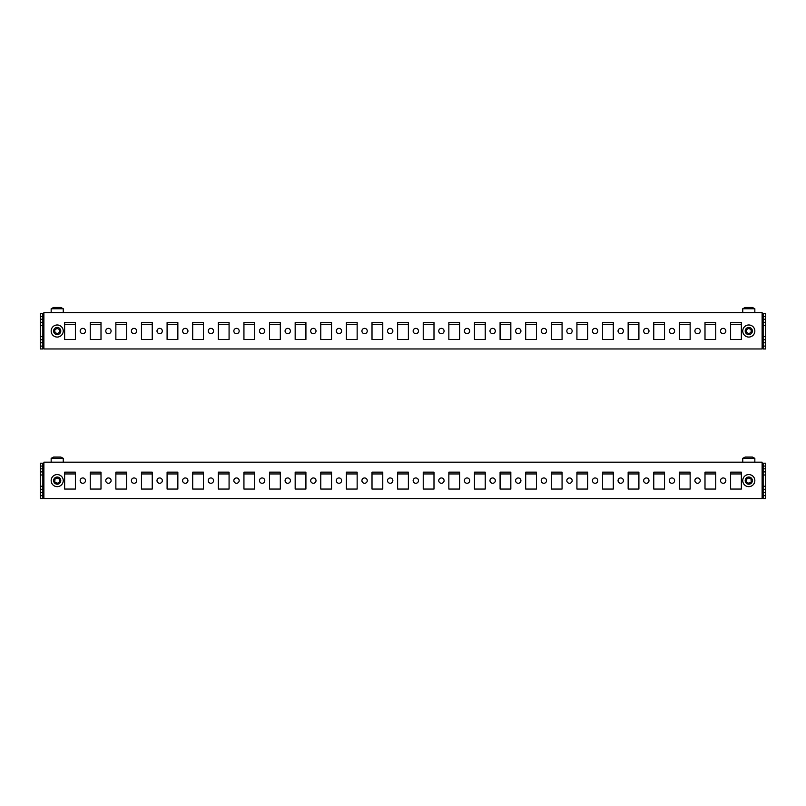 <?xml version="1.0" encoding="UTF-8"?>
<svg xmlns="http://www.w3.org/2000/svg" width="806" height="806" viewBox="0 0 806 806"><rect width="100%" height="100%" fill="white"/><g stroke="black" fill="none" stroke-linecap="round" stroke-linejoin="round"><path stroke-width="1.21" d="M765.7 468.83L763.141 468.83L763.141 463.198L765.7 463.198L765.7 498.541L763.141 498.541L763.141 495.67L765.7 495.67M763.141 468.83L763.141 492.395L765.7 492.395M763.141 492.395L763.141 495.67M763.141 489.323L765.7 489.323M763.141 486.25L765.7 486.25M763.141 474.976L765.7 474.976M763.141 471.903L765.7 471.903M762.113 466.271L763.141 466.271M762.113 463.702L763.141 463.702M741.369 472.155L730.609 472.155L730.609 489.061L741.369 489.061L741.369 472.155L741.369 489.061L730.609 489.061L730.609 472.155L741.369 472.155M40.3 495.67L40.3 498.541L42.859 498.541L42.859 495.67L40.3 495.67L40.3 463.198L42.859 463.198L42.859 495.67M42.859 492.395L40.3 492.395M42.859 489.323L40.3 489.323M42.859 486.25L40.3 486.25M42.859 474.976L40.3 474.976M42.859 471.903L40.3 471.903M42.859 468.83L40.3 468.83M43.887 463.702L42.859 463.702M43.887 466.271L42.859 466.271M64.631 472.155L75.391 472.155L75.391 489.061L64.631 489.061L64.631 472.155L64.631 489.061L75.391 489.061L75.391 472.155L64.631 472.155M765.7 319.236L763.141 319.236L763.141 313.605L765.7 313.605L765.7 348.958L763.141 348.958L763.141 346.086L765.7 346.086M763.141 319.236L763.141 342.802L765.7 342.802M763.141 342.802L763.141 346.086M763.141 339.729L765.7 339.729M763.141 336.656L765.7 336.656M763.141 325.392L765.7 325.392M763.141 322.319L765.7 322.319M762.113 316.677L763.141 316.677M762.113 314.118L763.141 314.118M741.369 322.571L730.609 322.571L730.609 339.477L741.369 339.477L741.369 322.571L741.369 339.477L730.609 339.477L730.609 322.571L741.369 322.571M40.3 346.086L40.3 348.958L42.859 348.958L42.859 346.086L40.3 346.086L40.3 313.605L42.859 313.605L42.859 346.086M42.859 342.802L40.3 342.802M42.859 339.729L40.3 339.729M42.859 336.656L40.3 336.656M42.859 325.392L40.3 325.392M42.859 322.319L40.3 322.319M42.859 319.236L40.3 319.236M43.887 314.118L42.859 314.118M43.887 316.677L42.859 316.677M64.631 322.571L75.391 322.571L75.391 339.477L64.631 339.477L64.631 322.571L64.631 339.477L75.391 339.477L75.391 322.571L64.631 322.571M720.514 480.608A2.66 2.66 0 0 0 723.183 483.278A2.66 2.66 0 0 0 725.843 480.608A2.66 2.66 0 0 0 723.183 477.948A2.66 2.66 0 0 0 720.514 480.608M694.903 480.608A2.66 2.66 0 0 0 697.563 483.278A2.66 2.66 0 0 0 700.233 480.608A2.66 2.66 0 0 0 697.563 477.948A2.66 2.66 0 0 0 694.903 480.608M669.292 480.608A2.66 2.66 0 0 0 671.952 483.278A2.66 2.66 0 0 0 674.612 480.608A2.66 2.66 0 0 0 671.952 477.948A2.66 2.66 0 0 0 669.292 480.608M643.672 480.608A2.66 2.66 0 0 0 646.341 483.278A2.66 2.66 0 0 0 649.001 480.608A2.66 2.66 0 0 0 646.341 477.948A2.66 2.66 0 0 0 643.672 480.608M618.061 480.608A2.66 2.66 0 0 0 620.721 483.278A2.66 2.66 0 0 0 623.391 480.608A2.66 2.66 0 0 0 620.721 477.948A2.66 2.66 0 0 0 618.061 480.608M592.44 480.608A2.66 2.66 0 0 0 595.11 483.278A2.66 2.66 0 0 0 597.77 480.608A2.66 2.66 0 0 0 595.11 477.948A2.66 2.66 0 0 0 592.44 480.608M566.83 480.608A2.66 2.66 0 0 0 569.489 483.278A2.66 2.66 0 0 0 572.159 480.608A2.66 2.66 0 0 0 569.489 477.948A2.66 2.66 0 0 0 566.83 480.608M541.219 480.608A2.66 2.66 0 0 0 543.879 483.278A2.66 2.66 0 0 0 546.539 480.608A2.66 2.66 0 0 0 543.879 477.948A2.66 2.66 0 0 0 541.219 480.608M515.598 480.608A2.66 2.66 0 0 0 518.268 483.278A2.66 2.66 0 0 0 520.928 480.608A2.66 2.66 0 0 0 518.268 477.948A2.66 2.66 0 0 0 515.598 480.608M489.988 480.608A2.66 2.66 0 0 0 492.647 483.278A2.66 2.66 0 0 0 495.317 480.608A2.66 2.66 0 0 0 492.647 477.948A2.66 2.66 0 0 0 489.988 480.608M464.377 480.608A2.66 2.66 0 0 0 467.037 483.278A2.66 2.66 0 0 0 469.697 480.608A2.66 2.66 0 0 0 467.037 477.948A2.66 2.66 0 0 0 464.377 480.608M438.756 480.608A2.66 2.66 0 0 0 441.426 483.278A2.66 2.66 0 0 0 444.086 480.608A2.66 2.66 0 0 0 441.426 477.948A2.66 2.66 0 0 0 438.756 480.608M413.146 480.608A2.66 2.66 0 0 0 415.805 483.278A2.66 2.66 0 0 0 418.475 480.608A2.66 2.66 0 0 0 415.805 477.948A2.66 2.66 0 0 0 413.146 480.608M387.525 480.608A2.66 2.66 0 0 0 390.195 483.278A2.66 2.66 0 0 0 392.854 480.608A2.66 2.66 0 0 0 390.195 477.948A2.66 2.66 0 0 0 387.525 480.608M361.914 480.608A2.66 2.66 0 0 0 364.574 483.278A2.66 2.66 0 0 0 367.244 480.608A2.66 2.66 0 0 0 364.574 477.948A2.66 2.66 0 0 0 361.914 480.608M336.304 480.608A2.66 2.66 0 0 0 338.963 483.278A2.66 2.66 0 0 0 341.623 480.608A2.66 2.66 0 0 0 338.963 477.948A2.66 2.66 0 0 0 336.304 480.608M310.683 480.608A2.66 2.66 0 0 0 313.353 483.278A2.66 2.66 0 0 0 316.012 480.608A2.66 2.66 0 0 0 313.353 477.948A2.66 2.66 0 0 0 310.683 480.608M285.072 480.608A2.66 2.66 0 0 0 287.732 483.278A2.66 2.66 0 0 0 290.402 480.608A2.66 2.66 0 0 0 287.732 477.948A2.66 2.66 0 0 0 285.072 480.608M259.461 480.608A2.66 2.66 0 0 0 262.121 483.278A2.66 2.66 0 0 0 264.781 480.608A2.66 2.66 0 0 0 262.121 477.948A2.66 2.66 0 0 0 259.461 480.608M233.841 480.608A2.66 2.66 0 0 0 236.511 483.278A2.66 2.66 0 0 0 239.17 480.608A2.66 2.66 0 0 0 236.511 477.948A2.66 2.66 0 0 0 233.841 480.608M208.23 480.608A2.66 2.66 0 0 0 210.89 483.278A2.66 2.66 0 0 0 213.56 480.608A2.66 2.66 0 0 0 210.89 477.948A2.66 2.66 0 0 0 208.23 480.608M182.609 480.608A2.66 2.66 0 0 0 185.279 483.278A2.66 2.66 0 0 0 187.939 480.608A2.66 2.66 0 0 0 185.279 477.948A2.66 2.66 0 0 0 182.609 480.608M156.999 480.608A2.66 2.66 0 0 0 159.659 483.278A2.66 2.66 0 0 0 162.328 480.608A2.66 2.66 0 0 0 159.659 477.948A2.66 2.66 0 0 0 156.999 480.608M131.388 480.608A2.66 2.66 0 0 0 134.048 483.278A2.66 2.66 0 0 0 136.708 480.608A2.66 2.66 0 0 0 134.048 477.948A2.66 2.66 0 0 0 131.388 480.608M105.767 480.608A2.66 2.66 0 0 0 108.437 483.278A2.66 2.66 0 0 0 111.097 480.608A2.66 2.66 0 0 0 108.437 477.948A2.66 2.66 0 0 0 105.767 480.608M80.157 480.608A2.66 2.66 0 0 0 82.817 483.278A2.66 2.66 0 0 0 85.486 480.608A2.66 2.66 0 0 0 82.817 477.948A2.66 2.66 0 0 0 80.157 480.608M742.749 480.608A6.045 6.045 0 0 0 748.794 486.653A6.045 6.045 0 0 0 754.839 480.608A6.045 6.045 0 0 0 748.794 474.563A6.045 6.045 0 0 0 742.749 480.608M752.381 480.608A3.587 3.587 0 0 1 748.794 484.194A3.587 3.587 0 0 1 745.207 480.608A3.587 3.587 0 0 1 748.794 477.021A3.587 3.587 0 0 1 752.381 480.608M751.101 480.608A4.252 4.252 0 0 1 751.363 479.127A4.252 4.252 0 0 1 748.794 477.646A4.252 4.252 0 0 1 746.225 479.127A4.252 4.252 0 0 1 746.225 482.099A4.252 4.252 0 0 1 748.794 483.58A4.252 4.252 0 0 1 751.363 482.099A4.252 4.252 0 0 1 751.101 480.608M51.171 480.9A6.045 6.045 0 0 0 57.498 486.653A6.045 6.045 0 0 0 63.241 480.326A6.045 6.045 0 0 0 56.914 474.573A6.045 6.045 0 0 0 51.171 480.9M60.782 480.436A3.587 3.587 0 0 1 57.377 484.194A3.587 3.587 0 0 1 53.619 480.779A3.587 3.587 0 0 1 57.035 477.031A3.587 3.587 0 0 1 60.782 480.436M59.513 480.497A4.252 4.252 0 0 1 59.704 479.006A4.252 4.252 0 0 1 57.065 477.646A4.252 4.252 0 0 1 54.566 479.248A4.252 4.252 0 0 1 54.707 482.22A4.252 4.252 0 0 1 57.347 483.58A4.252 4.252 0 0 1 59.846 481.978A4.252 4.252 0 0 1 59.513 480.497M63.251 458.332L60.793 457.042L53.619 457.042L51.161 458.332L63.251 458.332L63.251 462.17M51.161 458.332L51.161 462.17M754.839 458.332L752.381 457.042L745.207 457.042L742.749 458.332L754.839 458.332L754.839 462.17M742.749 458.332L742.749 462.17M762.113 462.17L43.887 462.17L43.887 498.541L762.113 498.541L762.113 462.17M690.138 472.155L690.138 489.061L679.377 489.061L679.377 472.155L690.138 472.155M638.906 472.155L638.906 489.061L628.146 489.061L628.146 472.155L638.906 472.155M587.685 472.155L587.685 489.061L576.925 489.061L576.925 472.155L587.685 472.155M536.453 472.155L536.453 489.061L525.693 489.061L525.693 472.155L536.453 472.155M485.222 472.155L485.222 489.061L474.462 489.061L474.462 472.155L485.222 472.155M433.991 472.155L433.991 489.061L423.231 489.061L423.231 472.155L433.991 472.155M382.769 472.155L382.769 489.061L372.009 489.061L372.009 472.155L382.769 472.155M331.538 472.155L331.538 489.061L320.778 489.061L320.778 472.155L331.538 472.155M280.307 472.155L280.307 489.061L269.547 489.061L269.547 472.155L280.307 472.155M229.075 472.155L229.075 489.061L218.315 489.061L218.315 472.155L229.075 472.155M177.854 472.155L177.854 489.061L167.094 489.061L167.094 472.155L177.854 472.155M126.623 472.155L126.623 489.061L115.863 489.061L115.863 472.155L126.623 472.155M101.002 472.155L101.002 489.061L90.252 489.061L90.252 472.155L101.002 472.155M152.233 472.155L152.233 489.061L141.473 489.061L141.473 472.155L152.233 472.155M203.465 472.155L203.465 489.061L192.705 489.061L192.705 472.155L203.465 472.155M254.696 472.155L254.696 489.061L243.936 489.061L243.936 472.155L254.696 472.155M305.917 472.155L305.917 489.061L295.167 489.061L295.167 472.155L305.917 472.155M357.149 472.155L357.149 489.061L346.389 489.061L346.389 472.155L357.149 472.155M408.38 472.155L408.38 489.061L397.62 489.061L397.62 472.155L408.38 472.155M459.611 472.155L459.611 489.061L448.851 489.061L448.851 472.155L459.611 472.155M510.833 472.155L510.833 489.061L500.083 489.061L500.083 472.155L510.833 472.155M562.064 472.155L562.064 489.061L551.304 489.061L551.304 472.155L562.064 472.155M613.295 472.155L613.295 489.061L602.535 489.061L602.535 472.155L613.295 472.155M664.527 472.155L664.527 489.061L653.767 489.061L653.767 472.155L664.527 472.155M715.748 472.155L715.748 489.061L704.998 489.061L704.998 472.155L715.748 472.155M741.369 473.948L730.609 473.948M715.748 473.948L704.998 473.948M690.138 473.948L679.377 473.948M664.527 473.948L653.767 473.948M638.906 473.948L628.146 473.948M613.295 473.948L602.535 473.948M587.685 473.948L576.925 473.948M562.064 473.948L551.304 473.948M536.453 473.948L525.693 473.948M510.833 473.948L500.083 473.948M485.222 473.948L474.462 473.948M459.611 473.948L448.851 473.948M433.991 473.948L423.231 473.948M408.38 473.948L397.62 473.948M382.769 473.948L372.009 473.948M357.149 473.948L346.389 473.948M331.538 473.948L320.778 473.948M305.917 473.948L295.167 473.948M280.307 473.948L269.547 473.948M254.696 473.948L243.936 473.948M229.075 473.948L218.315 473.948M203.465 473.948L192.705 473.948M177.854 473.948L167.094 473.948M152.233 473.948L141.473 473.948M126.623 473.948L115.863 473.948M101.002 473.948L90.252 473.948M75.391 473.948L64.631 473.948M720.514 331.024A2.66 2.66 0 0 0 723.183 333.684A2.66 2.66 0 0 0 725.843 331.024A2.66 2.66 0 0 0 723.183 328.364A2.66 2.66 0 0 0 720.514 331.024M694.903 331.024A2.66 2.66 0 0 0 697.563 333.684A2.66 2.66 0 0 0 700.233 331.024A2.66 2.66 0 0 0 697.563 328.364A2.66 2.66 0 0 0 694.903 331.024M669.292 331.024A2.66 2.66 0 0 0 671.952 333.684A2.66 2.66 0 0 0 674.612 331.024A2.66 2.66 0 0 0 671.952 328.364A2.66 2.66 0 0 0 669.292 331.024M643.672 331.024A2.66 2.66 0 0 0 646.341 333.684A2.66 2.66 0 0 0 649.001 331.024A2.66 2.66 0 0 0 646.341 328.364A2.66 2.66 0 0 0 643.672 331.024M618.061 331.024A2.66 2.66 0 0 0 620.721 333.684A2.66 2.66 0 0 0 623.391 331.024A2.66 2.66 0 0 0 620.721 328.364A2.66 2.66 0 0 0 618.061 331.024M592.44 331.024A2.66 2.66 0 0 0 595.11 333.684A2.66 2.66 0 0 0 597.77 331.024A2.66 2.66 0 0 0 595.11 328.364A2.66 2.66 0 0 0 592.44 331.024M566.83 331.024A2.66 2.66 0 0 0 569.489 333.684A2.66 2.66 0 0 0 572.159 331.024A2.66 2.66 0 0 0 569.489 328.364A2.66 2.66 0 0 0 566.83 331.024M541.219 331.024A2.66 2.66 0 0 0 543.879 333.684A2.66 2.66 0 0 0 546.539 331.024A2.66 2.66 0 0 0 543.879 328.364A2.66 2.66 0 0 0 541.219 331.024M515.598 331.024A2.66 2.66 0 0 0 518.268 333.684A2.66 2.66 0 0 0 520.928 331.024A2.66 2.66 0 0 0 518.268 328.364A2.66 2.66 0 0 0 515.598 331.024M489.988 331.024A2.66 2.66 0 0 0 492.647 333.684A2.66 2.66 0 0 0 495.317 331.024A2.66 2.66 0 0 0 492.647 328.364A2.66 2.66 0 0 0 489.988 331.024M464.377 331.024A2.66 2.66 0 0 0 467.037 333.684A2.66 2.66 0 0 0 469.697 331.024A2.66 2.66 0 0 0 467.037 328.364A2.66 2.66 0 0 0 464.377 331.024M438.756 331.024A2.66 2.66 0 0 0 441.426 333.684A2.66 2.66 0 0 0 444.086 331.024A2.66 2.66 0 0 0 441.426 328.364A2.66 2.66 0 0 0 438.756 331.024M413.146 331.024A2.66 2.66 0 0 0 415.805 333.684A2.66 2.66 0 0 0 418.475 331.024A2.66 2.66 0 0 0 415.805 328.364A2.66 2.66 0 0 0 413.146 331.024M387.525 331.024A2.66 2.66 0 0 0 390.195 333.684A2.66 2.66 0 0 0 392.854 331.024A2.66 2.66 0 0 0 390.195 328.364A2.66 2.66 0 0 0 387.525 331.024M361.914 331.024A2.66 2.66 0 0 0 364.574 333.684A2.66 2.66 0 0 0 367.244 331.024A2.66 2.66 0 0 0 364.574 328.364A2.66 2.66 0 0 0 361.914 331.024M336.304 331.024A2.66 2.66 0 0 0 338.963 333.684A2.66 2.66 0 0 0 341.623 331.024A2.66 2.66 0 0 0 338.963 328.364A2.66 2.66 0 0 0 336.304 331.024M310.683 331.024A2.66 2.66 0 0 0 313.353 333.684A2.66 2.66 0 0 0 316.012 331.024A2.66 2.66 0 0 0 313.353 328.364A2.66 2.66 0 0 0 310.683 331.024M285.072 331.024A2.66 2.66 0 0 0 287.732 333.684A2.66 2.66 0 0 0 290.402 331.024A2.66 2.66 0 0 0 287.732 328.364A2.66 2.66 0 0 0 285.072 331.024M259.461 331.024A2.66 2.66 0 0 0 262.121 333.684A2.66 2.66 0 0 0 264.781 331.024A2.66 2.66 0 0 0 262.121 328.364A2.66 2.66 0 0 0 259.461 331.024M233.841 331.024A2.66 2.66 0 0 0 236.511 333.684A2.66 2.66 0 0 0 239.17 331.024A2.66 2.66 0 0 0 236.511 328.364A2.66 2.66 0 0 0 233.841 331.024M208.23 331.024A2.66 2.66 0 0 0 210.89 333.684A2.66 2.66 0 0 0 213.56 331.024A2.66 2.66 0 0 0 210.89 328.364A2.66 2.66 0 0 0 208.23 331.024M182.609 331.024A2.66 2.66 0 0 0 185.279 333.684A2.66 2.66 0 0 0 187.939 331.024A2.66 2.66 0 0 0 185.279 328.364A2.66 2.66 0 0 0 182.609 331.024M156.999 331.024A2.66 2.66 0 0 0 159.659 333.684A2.66 2.66 0 0 0 162.328 331.024A2.66 2.66 0 0 0 159.659 328.364A2.66 2.66 0 0 0 156.999 331.024M131.388 331.024A2.66 2.66 0 0 0 134.048 333.684A2.66 2.66 0 0 0 136.708 331.024A2.66 2.66 0 0 0 134.048 328.364A2.66 2.66 0 0 0 131.388 331.024M105.767 331.024A2.66 2.66 0 0 0 108.437 333.684A2.66 2.66 0 0 0 111.097 331.024A2.66 2.66 0 0 0 108.437 328.364A2.66 2.66 0 0 0 105.767 331.024M80.157 331.024A2.66 2.66 0 0 0 82.817 333.684A2.66 2.66 0 0 0 85.486 331.024A2.66 2.66 0 0 0 82.817 328.364A2.66 2.66 0 0 0 80.157 331.024M51.171 331.306A6.045 6.045 0 0 0 57.498 337.059A6.045 6.045 0 0 0 63.241 330.732A6.045 6.045 0 0 0 56.914 324.989A6.045 6.045 0 0 0 51.171 331.306M60.782 330.853A3.587 3.587 0 0 1 57.377 334.601A3.587 3.587 0 0 1 53.619 331.195A3.587 3.587 0 0 1 57.035 327.438A3.587 3.587 0 0 1 60.782 330.853M59.513 330.913A4.252 4.252 0 0 1 59.704 329.412A4.252 4.252 0 0 1 57.065 328.052A4.252 4.252 0 0 1 54.566 329.664A4.252 4.252 0 0 1 54.707 332.626A4.252 4.252 0 0 1 57.347 333.986A4.252 4.252 0 0 1 59.846 332.384A4.252 4.252 0 0 1 59.513 330.913M63.251 308.738L60.793 307.459L53.619 307.459L51.161 308.738L63.251 308.738L63.251 312.577M51.161 308.738L51.161 312.577M754.839 308.738L752.381 307.459L745.207 307.459L742.749 308.738L754.839 308.738L754.839 312.577M742.749 308.738L742.749 312.577M742.749 331.024A6.045 6.045 0 0 0 748.794 337.069A6.045 6.045 0 0 0 754.839 331.024A6.045 6.045 0 0 0 748.794 324.979A6.045 6.045 0 0 0 742.749 331.024M752.381 331.024A3.587 3.587 0 0 1 748.794 334.611A3.587 3.587 0 0 1 745.207 331.024A3.587 3.587 0 0 1 748.794 327.438A3.587 3.587 0 0 1 752.381 331.024M751.101 331.024A4.252 4.252 0 0 1 751.363 329.533A4.252 4.252 0 0 1 748.794 328.052A4.252 4.252 0 0 1 746.225 329.533A4.252 4.252 0 0 1 746.225 332.505A4.252 4.252 0 0 1 748.794 333.996A4.252 4.252 0 0 1 751.363 332.505A4.252 4.252 0 0 1 751.101 331.024M690.138 322.571L690.138 339.477L679.377 339.477L679.377 322.571L690.138 322.571M638.906 322.571L638.906 339.477L628.146 339.477L628.146 322.571L638.906 322.571M587.685 322.571L587.685 339.477L576.925 339.477L576.925 322.571L587.685 322.571M536.453 322.571L536.453 339.477L525.693 339.477L525.693 322.571L536.453 322.571M485.222 322.571L485.222 339.477L474.462 339.477L474.462 322.571L485.222 322.571M433.991 322.571L433.991 339.477L423.231 339.477L423.231 322.571L433.991 322.571M382.769 322.571L382.769 339.477L372.009 339.477L372.009 322.571L382.769 322.571M331.538 322.571L331.538 339.477L320.778 339.477L320.778 322.571L331.538 322.571M280.307 322.571L280.307 339.477L269.547 339.477L269.547 322.571L280.307 322.571M229.075 322.571L229.075 339.477L218.315 339.477L218.315 322.571L229.075 322.571M177.854 322.571L177.854 339.477L167.094 339.477L167.094 322.571L177.854 322.571M126.623 322.571L126.623 339.477L115.863 339.477L115.863 322.571L126.623 322.571M762.113 348.958L762.113 312.577L43.887 312.577L43.887 348.958L762.113 348.958M101.002 322.571L101.002 339.477L90.252 339.477L90.252 322.571L101.002 322.571M152.233 322.571L152.233 339.477L141.473 339.477L141.473 322.571L152.233 322.571M203.465 322.571L203.465 339.477L192.705 339.477L192.705 322.571L203.465 322.571M254.696 322.571L254.696 339.477L243.936 339.477L243.936 322.571L254.696 322.571M305.917 322.571L305.917 339.477L295.167 339.477L295.167 322.571L305.917 322.571M357.149 322.571L357.149 339.477L346.389 339.477L346.389 322.571L357.149 322.571M408.38 322.571L408.38 339.477L397.62 339.477L397.62 322.571L408.38 322.571M459.611 322.571L459.611 339.477L448.851 339.477L448.851 322.571L459.611 322.571M510.833 322.571L510.833 339.477L500.083 339.477L500.083 322.571L510.833 322.571M562.064 322.571L562.064 339.477L551.304 339.477L551.304 322.571L562.064 322.571M613.295 322.571L613.295 339.477L602.535 339.477L602.535 322.571L613.295 322.571M664.527 322.571L664.527 339.477L653.767 339.477L653.767 322.571L664.527 322.571M715.748 322.571L715.748 339.477L704.998 339.477L704.998 322.571L715.748 322.571M741.369 324.365L730.609 324.365M715.748 324.365L704.998 324.365M690.138 324.365L679.377 324.365M664.527 324.365L653.767 324.365M638.906 324.365L628.146 324.365M613.295 324.365L602.535 324.365M587.685 324.365L576.925 324.365M562.064 324.365L551.304 324.365M536.453 324.365L525.693 324.365M510.833 324.365L500.083 324.365M485.222 324.365L474.462 324.365M459.611 324.365L448.851 324.365M433.991 324.365L423.231 324.365M408.38 324.365L397.62 324.365M382.769 324.365L372.009 324.365M357.149 324.365L346.389 324.365M331.538 324.365L320.778 324.365M305.917 324.365L295.167 324.365M280.307 324.365L269.547 324.365M254.696 324.365L243.936 324.365M229.075 324.365L218.315 324.365M203.465 324.365L192.705 324.365M177.854 324.365L167.094 324.365M152.233 324.365L141.473 324.365M126.623 324.365L115.863 324.365M101.002 324.365L90.252 324.365M75.391 324.365L64.631 324.365M763.141 466.059L765.7 466.059M42.859 466.059L40.3 466.059M763.141 316.476L765.7 316.476M42.859 316.476L40.3 316.476"/></g></svg>

